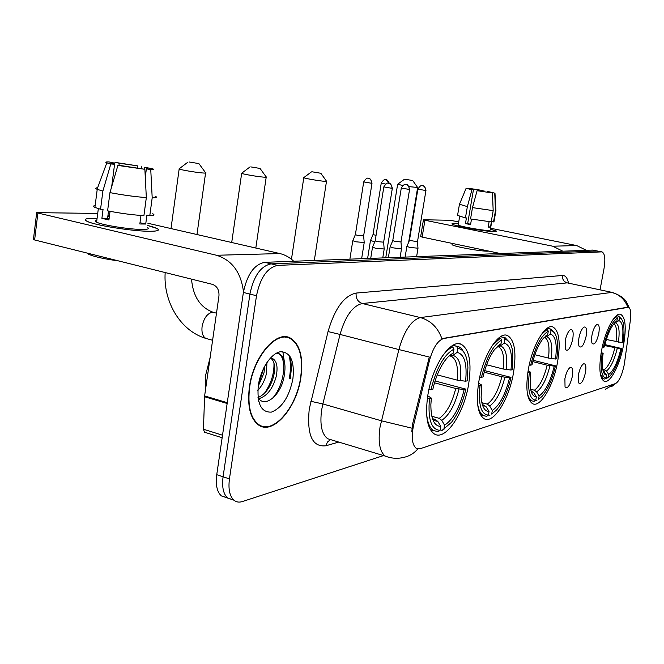 <?xml version="1.0" encoding="UTF-8"?>
<svg xmlns="http://www.w3.org/2000/svg" width="664" height="664" viewBox="0 0 664 664"><rect width="100%" height="100%" fill="white"/><g stroke="black" fill="none" stroke-linecap="round" stroke-linejoin="round"><path stroke-width="1" d="M557.594 361.897C560.731 342.342 559.154 330.689 552.863 326.937C545.343 323.575 532.437 345.38 528.361 369.308C525.415 388.374 526.851 399.852 532.677 403.737C540.504 407.912 553.51 385.518 557.594 361.897M513.446 373.085C516.658 352.385 514.65 339.852 507.412 335.486C498.448 331.153 483.126 355.306 478.777 381.866C475.806 401.869 477.607 414.162 484.18 418.752C493.559 424.288 509.08 399.338 513.446 373.085M468.601 384.448C471.863 362.743 469.406 349.355 461.248 344.284C450.665 338.706 432.513 365.333 427.906 394.756C424.943 415.481 427.085 428.546 434.339 433.941C445.444 441.286 463.962 413.572 468.601 384.448M623.529 345.189C626.509 327.576 625.546 317.292 620.632 314.329C615.03 312.055 605.161 330.531 601.509 350.766C598.662 368.122 599.559 378.289 604.207 381.285C610.009 383.991 619.894 365.158 623.529 345.189M592.006 335.071C593.168 329.626 594.753 326.124 596.77 324.572C599.094 323.974 599.758 326.987 598.779 333.61C596.687 342.018 594.487 345.313 592.172 343.487C591.383 341.794 591.325 338.989 592.006 335.071M578.966 337.876C580.145 332.315 581.788 328.721 583.897 327.095C586.37 326.431 587.101 329.51 586.113 336.341C583.922 345.089 581.606 348.451 579.149 346.425C578.344 344.657 578.286 341.811 578.966 337.876M565.188 340.848C566.392 335.162 568.094 331.469 570.31 329.759C572.932 329.02 573.746 332.166 572.741 339.221C570.442 348.334 567.994 351.762 565.396 349.513L565.188 340.848M578.435 374.762C579.655 369.084 581.332 365.449 583.473 363.872C585.756 363.341 586.428 366.287 585.465 372.72C583.258 381.468 580.958 384.854 578.56 382.862L578.435 374.762M564.898 378.688C566.143 372.877 567.886 369.151 570.127 367.499C572.559 366.901 573.289 369.914 572.326 376.538C570.002 385.651 567.579 389.104 565.039 386.896L564.898 378.688M624.575 362.519L624.11 365.349C621.902 375.376 619.072 381.435 615.611 383.526L420.171 448.715L416.203 448.341C411.946 444.672 411.14 436.655 413.788 424.279L429.5 360.419C433.069 347.712 437.792 340.416 443.66 338.524L628.484 307.274C630.651 308.353 631.281 312.661 630.377 320.172L624.575 362.519M300.908 377.318C303.498 357.099 299.921 343.985 290.193 337.968C276.357 330.008 253.391 356.618 249.398 387.046C247.124 405.911 250.17 418.561 258.52 424.985C273.078 435.601 296.874 407.654 300.908 377.318M285.537 337.229L284.756 336.756M290.334 378.58L291.463 367.632L290.492 357.166M600.048 289.803L604.016 268.596C605.551 258.952 604.871 253.382 601.966 251.872L597.144 250.959L271.136 263.849C260.744 266.007 253.673 276.083 249.921 294.077L223.079 476.793C221.801 486.936 223.311 494.016 227.627 498.041L233.653 499.942M411.788 431.841L412.61 423.947L429.293 357.033L398.873 349.563C404.235 330.738 411.398 320.073 420.37 317.575C430.67 320.463 437.833 327.485 441.875 338.632L627.961 307.158M601.966 251.872L277.66 265.384C267.318 267.559 260.271 277.676 256.503 295.721L229.445 478.902C228.15 489.069 229.644 496.166 233.927 500.183C236.301 502.133 239.098 502.598 242.327 501.569L383.535 455.579M258.894 425.226L259.856 425.226M290.093 378.563L290.467 376.388C291.587 368.885 291.421 362.195 289.977 356.319M285.022 366.221L282.839 351.654L285.022 366.221M601.526 251.839L592.769 250.079L264.654 262.33C254.204 264.455 247.116 274.498 243.381 292.45L216.746 474.694C215.476 484.811 217.012 491.883 221.361 495.908L227.378 497.826M592.769 250.079L597.144 250.959L271.136 263.849C260.744 266.007 253.673 276.083 249.921 294.077L223.079 476.793C221.801 486.936 223.311 494.016 227.627 498.041L233.927 500.183M454.151 223.477L458.417 223.751L454.151 223.477C451.835 223.453 451.329 223.751 452.649 224.366C456.707 226.515 487.318 231.836 494.614 231.653C486.845 231.852 453.885 225.968 452.134 224.092L454.151 223.477M490.422 229.138L496.539 231.288L494.614 231.653L496.357 231.055L490.422 229.138M586.345 250.311L576.701 245.564L490.58 228.25M562.79 251.191L552.763 246.211L424.935 220.249L422.146 237.089L500.39 253.523M458.741 221.851L449.827 220.274L423.715 219.767L424.935 220.249M422.146 237.089L420.669 236.583M471.797 189.481L471.905 188.875L482.504 190.468L482.338 191.415M487.434 192.17L487.567 191.415L491.642 192.419L491.543 192.826M491.733 221.585L490.264 230.084L488.97 230.516C483.276 230.64 459.488 226.391 458.201 225.03L458.26 224.681M495.908 210.671L494.024 221.535L491.451 221.527L490.48 227.121L488.173 227.096L489.102 221.718M470.627 224.241L467.663 223.619L473.432 189.821L471.963 189.721L467.365 206.62L465.439 217.925L466.418 217.95L465.456 223.585L470.56 224.615L471.498 219.12M488.862 251.1L488.04 251.158C481.367 251.581 453.495 246.527 452.051 244.651L452.134 244.153M491.227 221.892L470.552 218.946L472.486 207.616L477.092 190.684L492.447 192.992L493.178 210.629L491.227 221.892M465.439 217.925L457.562 215.393M493.526 221.934L495.469 210.712L494.746 193.149L491.642 192.419M495.958 210.372L495.469 210.712M493.178 210.629L472.486 207.616M467.365 206.62L459.496 204.238M487.567 191.415L494.746 193.149M492.447 192.992L477.092 190.684M471.963 189.721L466.111 188.31L469.506 188.875M473.432 189.821L469.539 188.7M471.905 188.875L468.701 188.543M468.809 188.294L482.504 190.468M483.84 191.655L483.923 190.568M490.48 227.121L488.248 226.673M467.663 223.619L465.456 223.585M258.097 424.694L259.051 424.761M249.681 386.987C247.431 405.671 250.444 418.187 258.711 424.545C273.12 435.036 296.667 407.389 300.659 377.368C303.216 357.365 299.688 344.384 290.06 338.424C276.365 330.539 253.631 356.875 249.681 386.987M210.131 357.514L205.732 374.803L205.276 391.37M266.945 362.478L266.397 373.766C264.87 380.223 262.006 385.817 257.79 390.523M264.828 365.947L263.957 373.077L258.18 386.307M270.024 358.469L273.203 358.933C276.954 361.573 277.95 367.441 276.183 376.521C272.863 388.706 267.086 396.101 258.86 398.715M270.912 358.361C274.522 361.125 275.46 366.951 273.734 375.832C270.771 386.913 265.534 394.167 258.03 397.587M292.915 378.829C294.667 361.191 290.558 352.152 280.582 351.729C271.368 352.941 260.711 368.802 258.313 385.361C256.769 403.704 261.143 412.618 271.435 412.103C282.051 407.87 289.205 396.773 292.915 378.829M258.877 401.844L258.653 401.255M257.997 397.537C264.662 408.833 280.507 395.171 283.777 377.957M276.797 352.982L278.332 353.555C287.371 357.581 284.839 385.012 272.215 398.641M273.95 362.942C274.365 373.458 271.136 383.651 264.264 393.536M263.915 367.665L258.412 384.722M276.44 353.165L279.577 353.895C284.831 357.564 286.25 365.582 283.852 377.965M404.924 179.222L412.709 180.55L404.924 179.222M417.648 187.472L409.14 186.65M402.625 185.522L397.777 184.169M606.365 339.512L622.077 342.607C623.828 329.61 622.79 322.281 618.956 320.621L619.512 317.683L618.524 316.13L616.449 315.666L618.599 316.139M604.921 344.599L621.819 348.567C618.757 361.507 614.798 370.653 609.934 376.015L607.344 377.957M600.347 374.006L603.551 378.845L604.622 379.036L606.083 378.073C601.484 377.044 600.165 368.918 602.132 353.688L601.02 353.563M602.265 347.106L603.352 347.222C607.236 331.436 611.934 321.716 617.454 318.073L616.458 316.512L613.387 319.01M616.458 316.512L615.686 316.338M621.645 319.077L618.524 316.13M622.077 342.607L622.998 342.375C624.301 333.843 624.334 327.153 623.106 322.314L621.612 319.035L619.512 317.683M602.132 353.688L603.136 353.422C602.099 360.577 602.049 366.237 602.995 370.412C603.759 373.467 604.97 375.052 606.63 375.16L606.083 378.073M617.454 318.073L616.897 321.027L614.681 322.804C610.498 327.651 607.054 335.702 604.356 346.981L603.352 347.222M606.63 375.16L602.978 370.329M601.302 352.493L603.136 353.422M615.702 321.832L616.897 321.027M618.956 320.621L614.15 323.401M606.722 378.372L605.925 378.173M608.174 377.409L608.722 374.513C613.577 370.703 617.628 362.137 620.89 348.808L621.819 348.567M602.729 369.068L606.506 370.968L608.722 374.513M620.89 348.808L604.68 345.587M312.146 171.802L320.845 173.271L312.146 171.802M326.522 181.106L325.028 181.347C320.156 181.065 305.34 178.55 303.78 177.736L304.004 177.454M534.877 354.734L548.481 358.07L555.544 359.025C557.32 344.151 555.61 335.835 550.414 334.067L551.037 330.689L549.916 328.896L547.178 328.248M533.15 360.303L555.461 365.822C552.257 379.551 547.75 389.785 541.94 396.524L538.413 399.421M527.199 392.299C528.137 396.981 529.747 399.861 532.022 400.931L534.113 401.313L535.748 400.218C529.523 399.338 527.39 390.133 529.332 372.612L527.839 372.462M529.225 365.009L530.677 365.158C535.192 346.898 541.069 335.577 548.298 331.203L547.178 329.402L541.534 334.233M547.178 329.402L546.024 329.128M554.772 333.27L550.913 329.103L549.916 328.896M555.544 359.025L556.764 358.726C557.851 351.065 557.918 344.591 556.963 339.321C555.892 333.967 553.925 331.087 551.037 330.689M529.332 372.612L530.669 372.263L530.378 387.743C531.324 393.727 533.316 396.773 536.354 396.864L535.748 400.218M548.298 331.203L547.684 334.606L543.409 338.233C538.562 344.317 534.769 353.182 532.013 364.827L530.677 365.158M536.354 396.864L533.848 392.748L531.026 390.897M528.104 370.794L530.669 372.263M545.285 336.266L547.684 334.606M550.414 334.067L546.679 336.665L544.571 337.295C548.514 339.428 549.817 346.359 548.481 358.07M536.894 400.433L535.765 400.135M538.529 399.346L539.135 396.01C545.451 391.403 550.481 381.443 554.241 366.138L555.461 365.822M530.636 389.245L534.42 390.224L536.636 391.918L539.135 396.01M554.241 366.138L547.178 365.2L532.794 361.623M250.776 166.896L260.056 168.448L250.776 166.896M266.247 176.881C267.019 177.222 266.388 177.321 264.372 177.188C258.852 176.865 243.613 174.308 241.663 173.379L241.953 173.013M500.49 336.714L503.702 337.495L504.897 339.453C509.072 340.001 511.703 344.284 512.791 352.302L512.384 369.674L510.948 370.031C512.699 353.912 510.467 344.948 504.25 343.13L500.258 345.936L497.834 346.542M486.604 364.785L503.212 369.01L510.948 370.031M484.662 370.628L511.006 377.376C507.802 391.27 503.071 402.044 496.805 409.713L491.999 413.913M477.541 403.455C478.512 409.995 480.512 414.079 483.558 415.705L486.646 416.303L488.389 415.124C480.935 414.386 478.146 404.484 480.031 385.435L478.238 385.253M479.707 377.135L481.45 377.31C486.397 357.365 493.136 344.956 501.66 340.068L500.457 338.101L492.397 345.272M500.457 338.101L499.029 337.752M510.043 343.122L505.296 337.835L503.702 337.495M480.031 385.435L481.624 385.02L481.134 397.479C481.939 406.7 484.571 411.373 489.036 411.489L488.389 415.124M501.66 340.068L501.005 343.769L494.539 349.563C489.526 356.402 485.699 365.524 483.043 376.92L481.45 377.31M504.25 343.13L504.897 339.453M489.036 411.489L486.347 406.99L483.965 405.131L482.354 404.7M478.561 383.161L481.624 385.02M497.494 346.234L501.005 343.769M489.949 415.266L488.438 414.851M491.684 414.095L492.323 410.476C499.735 405.289 505.478 394.383 509.57 377.75L511.006 377.376M481.84 402.691L487.276 404.152L489.642 406.003L492.323 410.476M509.57 377.75L501.843 376.745L484.214 372.205M189.041 161.966L198.893 163.593L189.041 161.966M205.632 172.615C206.637 173.038 205.865 173.171 203.308 173.013C197.125 172.64 181.504 170.05 179.155 169.013L179.521 168.54M449.893 355.962L451.445 356.377L449.893 355.962M437.261 374.886L457.181 380.132L465.597 381.219C467.307 363.839 464.476 354.227 457.114 352.376L457.795 348.392L456.525 346.268L452.84 345.346M435.086 380.97L465.837 389.121C462.742 402.724 457.986 413.78 451.545 422.279L442.083 430.388L444.755 428.654M426.579 413.464C427.384 422.47 429.782 428.205 433.775 430.662L438.215 431.608L440.066 430.347C431.235 429.782 427.707 419.191 429.475 398.574L427.359 398.375M428.911 389.569L430.969 389.768C436.364 368.105 444.042 354.551 453.985 349.123L452.707 346.981C448.997 348.5 445.245 352.003 441.452 357.498M452.707 346.981L450.989 346.55M464.667 353.447L461.314 348.351L458.949 346.815L456.525 346.268M465.597 381.219L467.273 380.804L467.904 367.507C467.166 355.597 463.796 349.222 457.795 348.392M429.475 398.574L431.351 398.085L430.87 404.608C430.853 418.868 434.14 426.139 440.738 426.412L440.066 430.347M453.985 349.123L453.304 353.123C450.051 354.593 446.781 357.788 443.494 362.71C438.779 370.014 435.227 378.878 432.845 389.303L430.969 389.768M440.738 426.412L437.875 421.524L435.335 419.49L432.762 418.768M427.732 395.802L431.351 398.085M448.574 356.452L453.304 353.123M457.114 352.376L452.881 355.406L450.499 356.07L451.445 356.377C456.492 359.332 458.409 367.25 457.181 380.132M442.083 430.388L440.157 429.84M443.925 429.127L444.598 425.217C453.213 419.424 459.729 407.538 464.153 389.56L465.837 389.121M431.816 416.27L439.219 418.345L441.743 420.362L444.598 425.217M464.153 389.56L455.745 388.481L434.513 382.821M370.512 240.476L374.786 241.829M373.027 234.492L376.056 235.421M352.825 240.692L355.555 241.762L364.212 242.534L363.64 236.019M355.389 234.55L352.742 240.899L349.887 259.143M363.723 181.836L355.373 234.699L357.39 235.297L363.64 235.878L371.998 183.264M406.907 246.361L409.788 247.44L418.005 248.203M409.447 240.385L417.49 241.713L425.948 190.485M390.166 246.718L393.038 247.83L400.923 248.867L401.529 248.593L400.99 242.078M392.756 240.592L394.856 241.364L400.99 241.945L409.572 189.423M401.297 187.978L392.731 240.742L390.075 246.917M372.554 247.091L375.417 248.228L384.207 249M375.193 240.808L377.293 241.605L383.643 242.177L392.333 188.294M383.85 186.816L375.168 240.966L372.462 247.315M94.595 218.323L97.085 218.39L94.595 218.323C84.112 218.298 82.46 219.635 89.64 222.324C100.795 226.349 135.307 231.429 150.18 231.271C133.672 231.479 94.155 225.221 86.901 221.237C83.207 219.236 85.772 218.265 94.595 218.323M147.591 225.453C153.641 226.963 157.177 228.275 158.215 229.379C159.136 230.607 156.463 231.238 150.18 231.271C157.974 231.205 160.207 230.267 156.887 228.457L147.591 225.453M293.72 261.243C289.595 257.317 284.989 254.76 279.884 253.565L147.881 223.262M243.481 291.795C241.007 272.331 232.026 260.155 216.53 255.267L37.898 213.011L34.619 239.961L212.389 284.341C217.12 286.126 219.311 290.01 218.954 296.003L204.62 395.918L227.271 402.691M34.619 239.961L33.416 239.563L36.686 212.638L97.716 213.434M36.686 212.638L37.898 213.011M205.367 432.471L204.479 432.189L203.45 429.234L204.62 395.918M118.964 165.502L119.254 163.228L137.68 165.884L137.39 168.058M144.395 169.204L144.644 167.311L147.292 168.058C148.628 168.556 148.329 168.805 146.387 168.805L145.283 177.122M109.411 216.215L107.85 216.207M147.325 227.403C149.773 228.731 148.122 229.412 142.37 229.453C130.268 229.57 101.824 225.046 96.595 222.166C94.886 221.303 94.96 220.697 96.836 220.34M152.695 213.733C155.085 214.912 154.114 215.584 149.782 215.75L146.91 215.103L145.715 224.034L139.83 223.984L140.967 215.46M111.668 186.758L114.582 164.24L110.813 163.966L102.887 191.066L100.555 209.243L103.069 209.301L101.899 218.34L108.929 219.975L110.05 211.335M118.507 260.902C103.509 258.86 93.367 256.553 88.071 253.98L86.81 252.992M143.914 215.642C132.543 214.953 120.433 213.36 107.601 210.853L109.958 192.618L117.893 165.427L121.653 165.693L144.876 169.303L146.329 197.582L143.914 215.642M100.555 209.243L94.919 207.425C92.943 206.504 93.026 205.873 95.159 205.541M149.782 215.75L152.197 197.806L150.761 169.702L146.387 168.805M155.069 196.112C157.476 197.191 156.513 197.756 152.197 197.806M146.329 197.582C134.95 196.735 122.823 195.075 109.958 192.618M102.887 191.066L97.069 189.29C95.184 188.452 95.384 187.929 97.65 187.704M144.644 167.311L152.446 168.714C154.397 169.428 153.832 169.76 150.761 169.702M144.876 169.303L117.893 165.427M110.813 163.966L106.804 162.863C104.887 162.132 105.617 161.817 108.996 161.916L113.262 162.796L113.121 163.85M114.582 164.24L112.191 163.56C110.747 163.02 111.104 162.771 113.262 162.796M119.254 163.228L115.005 162.356L114.407 164.191M115.005 162.356L137.68 165.884M141.299 168.565L141.241 166.141M108.522 211.036L107.568 218.423L109.079 218.838M109.485 215.7L107.966 215.352M145.715 224.034L139.996 222.722M107.568 218.423L101.899 218.34M627.812 307.249L627.214 307.117M443.66 338.524L442.863 338.333M429.5 360.419L428.321 360.112M413.788 424.279L412.61 423.947M338.756 442.075L325.916 445.768L327.393 442.083L330.265 439.784M325.916 445.768C312.296 447.345 306.751 435.086 309.258 408.982L328.049 331.568C334.756 308.536 344.11 295.696 356.12 293.065L562.508 275.469C565.379 275.361 567.38 277.867 568.484 282.988M411.946 428.18L381.327 420.768L322.862 403.944L321.625 410.07C319.708 424.736 321.758 434.297 327.767 438.763L331.743 439.966M388.44 457.189L385.22 456.085C379.667 451.694 377.94 442.016 380.032 427.035L398.873 349.563L340.043 334.44L322.862 403.944L310.81 401.297M417.814 448.947C414.046 453.321 409.481 456.102 404.102 457.305C397.744 458.932 391.453 458.525 385.22 456.085L330.639 439.626M629.181 307.673L626.459 302.054C624.525 298.335 619.885 295.148 612.515 292.492L567.197 282.864L362.287 303.506L420.37 317.575L611.577 292.442C619.379 294.401 624.774 299.298 627.754 307.117M605.485 389.154L615.362 383.609M229.445 478.902L216.746 474.694M277.66 265.384L264.654 262.33M256.503 295.721L243.381 292.45M356.12 293.065C355.738 298.402 357.796 301.879 362.287 303.506C352.767 305.764 345.355 316.072 340.043 334.44L328.049 331.568M612.349 292.45L567.197 282.864C563.736 281.735 562.176 279.27 562.508 275.469M552.763 246.211L576.701 245.564M289.296 378.488L289.695 376.173C290.898 368.063 290.616 360.959 288.848 354.842M290.575 378.604L290.99 358.112M615.984 341.761C617.279 331.967 616.607 325.924 613.959 323.625M603.169 371.085L604.406 371.599M618.416 342.192C619.894 330.871 618.964 324.439 615.611 322.887M606.506 370.968C610.772 367.557 614.349 360.029 617.238 348.401M604.53 369.516C608.614 366.229 612.042 359.05 614.806 347.977M531.167 391.378L533.848 392.748M551.261 358.568C552.739 345.612 551.211 338.316 546.679 336.665M531.042 390.963L531.623 391.054M536.636 391.918C542.189 387.793 546.63 379.053 549.966 365.69M534.42 390.224C539.732 386.265 543.982 377.924 547.178 365.2M503.212 369.01C504.507 356.659 502.897 349.231 498.39 346.716L497.917 346.55M482.371 404.758L486.347 406.99M506.234 369.549C507.686 355.506 505.686 347.637 500.258 345.936M482.404 404.791L483.965 405.131M489.642 406.003C496.157 401.38 501.229 391.801 504.864 377.276M487.276 404.152C493.501 399.711 498.357 390.581 501.843 376.745M207.309 338.831L205.981 338.466C202.744 336.64 201.449 332.639 202.105 326.464C203.782 318.272 207.168 313.541 212.264 312.271L216.497 313.118M432.297 418.112L434.82 420.685L437.875 421.524M460.442 380.713C461.829 365.573 459.314 357.141 452.881 355.406M432.862 418.901L435.335 419.49M441.743 420.362C449.304 415.199 455.056 404.766 458.998 389.062M439.219 418.345C446.457 413.398 451.96 403.438 455.745 388.481M389.378 183.347C386.116 177.52 386 180.45 386.041 179.662L388.938 183.239M381.252 183.09L381.236 183.164C384.971 177.246 386.224 180.392 385.751 179.62L385.294 179.595M373.002 234.624L381.236 183.164L385.527 184.036M371.533 183.256L363.706 181.919C367.458 175.86 368.819 179.056 368.329 178.276L368.528 178.309C370.719 178.989 371.724 180.641 371.533 183.256L372.014 183.189C370.105 176.317 367.956 178.89 368.636 178.325L367.856 178.251M417.872 189.074L417.863 189.149C421.565 183.272 422.868 186.376 422.379 185.621L422.586 185.654C424.769 186.327 425.757 187.929 425.566 190.477L425.964 190.41C424.138 183.712 422.022 186.219 422.686 185.671L421.872 185.596M409.422 240.517L417.863 189.149L425.566 190.477M409.157 189.414L401.28 188.053C405.065 182.019 406.401 185.206 405.903 184.434L406.119 184.468C408.335 185.156 409.348 186.8 409.157 189.414L409.58 189.34C407.746 182.517 405.53 185.024 406.219 184.476L405.389 184.409M391.884 188.294L383.842 186.908C387.701 180.708 389.071 183.978 388.564 183.181L388.789 183.214C391.046 183.92 392.084 185.613 391.884 188.294L392.341 188.211C390.449 181.206 388.183 183.787 388.888 183.231L388.033 183.156M216.53 255.267L279.884 253.565M227.146 403.496L204.553 396.732M203.45 429.234L222.515 435.211M552.058 326.746L552.863 326.937M506.076 335.171L507.412 335.486M459.106 343.753L461.248 344.284M628.343 307.241L627.795 307.125M285.744 336.789L290.193 337.968M615.76 383.477L611.361 386.788M221.361 495.908L227.627 498.041M420.652 236.658L423.433 219.842M459.637 216.53L458.201 225.03M452.259 243.414L452.051 244.651M459.397 204.553L457.504 215.75M494.971 193.133L495.925 210.355M466.111 188.31L459.372 204.529M257.375 424.138L258.711 424.545M271.144 358.361L273.203 358.933M283.835 336.781L285.644 337.262M278.332 353.555L279.577 353.895M404.467 179.255L397.57 184.318M385.743 257.806L397.628 184.343M601.576 378.356L603.551 378.845M408.651 242.285L417.623 187.638M412.759 180.616L417.581 187.439M311.474 171.868L303.68 177.695M291.463 259.259L303.78 177.736M529.391 400.234L532.022 400.931M547.202 328.232L550.132 328.921M314.321 260.471L326.481 181.372M320.919 173.379L326.414 181.065M249.93 166.988L241.538 173.329M231.711 242.501L241.663 173.379M480.512 414.867L483.558 415.705M500.548 336.681L504.009 337.519M255.806 248.037L266.198 177.23M260.155 168.59L266.106 176.823M191.514 279.129C193.058 296.451 200.254 307.498 213.119 312.271M187.995 162.074L178.989 168.947M171.005 228.565L179.155 169.013M212.604 340.275L205.981 338.466C180.093 330.796 163.153 301.381 165.178 272.555M430.372 429.691L433.775 430.662M452.923 345.305L456.898 346.301M196.967 234.533L205.566 173.063M199.026 163.776L205.442 172.549M367.607 258.479L370.446 240.683M372.994 234.616L370.429 240.667M361.639 258.703L364.179 242.75M405.123 257.084L406.849 246.56M417.482 241.837L417.98 248.187M416.61 256.653L417.971 248.394M409.414 240.509L406.824 246.543M388.357 257.707L390.1 246.942M400.118 257.267L401.496 248.801M370.719 258.362L372.487 247.332M383.634 242.335L384.174 248.975M382.763 257.914L384.166 249.232M204.479 432.189L222.141 437.75M147.292 168.058L147.192 168.789M98.338 208.629L96.595 222.166M88.154 253.324L88.071 253.98M97.226 189.356L94.919 207.425M106.804 162.863L97.069 189.29"/></g></svg>
